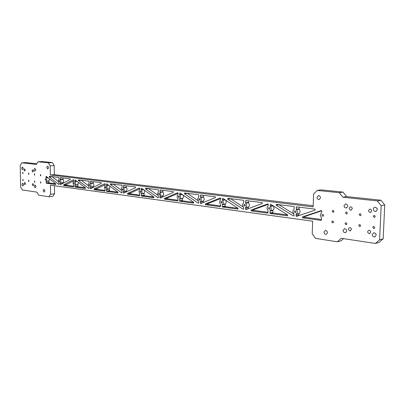<?xml version="1.0" encoding="UTF-8"?>
<svg xmlns="http://www.w3.org/2000/svg" width="405" height="405" viewBox="0 0 405 405"><rect width="100%" height="100%" fill="white"/><g stroke="black" fill="none" stroke-linecap="round" stroke-linejoin="round"><path stroke-width="0.61" d="M193.711 202.338L193.58 203.123L179.84 201.265L179.542 200.814L179.704 198.754C180.757 197.605 180.772 196.319 179.744 194.896L179.618 193.332L180.043 193.003L193.711 202.338L182.721 200.865L182.422 200.419L182.589 198.364C183.485 197.519 183.632 196.41 183.025 195.043M243.395 207.077L230.501 198.673M268.059 212.316L254.021 210.433L253.905 209.562L268.262 204.297M126.264 191.975L126.385 191.003C127.281 189.93 127.281 188.745 126.39 187.439L126.269 185.789M220.538 205.937L208.362 204.307L208.251 203.482L220.669 198.551M105.199 190.461L97.028 189.363L96.932 188.659L105.178 184.609M238.034 208.286L237.882 209.112L222.548 207.036L222.218 206.56L222.416 204.388C223.6 203.183 223.626 201.827 222.487 200.318L222.36 198.668L222.831 198.328L238.034 208.286L225.398 206.59L225.069 206.12L225.266 203.953C226.39 202.875 226.471 201.584 225.514 200.085M203.178 202.53L203.35 201.082C204.464 199.913 204.484 198.597 203.406 197.139L203.285 195.306M73.761 186.244L66.552 185.277L66.46 184.599L73.71 180.812M55.713 183.819L55.657 184.472L46.307 183.207L46.079 181.405L46.691 179.607L46.028 177.638L46.195 176.332L55.713 183.819L49.157 182.944L48.929 181.146L49.506 178.909M58.436 181.612L52.093 176.615M153.92 196.997L153.844 197.746L141.426 196.071L141.289 193.686C142.231 192.583 142.236 191.362 141.299 190.016L141.178 188.527L141.558 188.219L153.92 196.997L144.317 195.711L144.053 193.646L144.681 190.436M63.023 183.293L63.119 182.721C63.848 181.734 63.838 180.645 63.084 179.466L62.967 177.962M118.002 192.178L117.931 192.891L106.687 191.373L106.545 189.1C107.396 188.047 107.391 186.882 106.535 185.606L106.419 184.189L106.758 183.89L118.002 192.178L109.573 191.049L109.325 189.084L109.952 186.244M88.452 185.708L81.243 180.22M294.025 214.098L278.888 204.657M198.207 200.774L187.247 193.327M93.17 187.434L93.282 186.67C94.087 185.642 94.081 184.508 93.261 183.268L93.145 181.693M157.813 195.205L148.352 188.517M121.419 190.213L113.187 184.169M287.707 214.954L287.53 215.825L270.307 213.496L269.943 212.989L270.181 210.691C271.522 209.425 271.558 207.993 270.292 206.388L270.16 204.636L270.697 204.282L287.707 214.954L273.097 212.989L272.732 212.488L272.97 210.2C274.312 208.94 274.347 207.512 273.086 205.917L272.945 205.689M139.791 195.104L130.496 193.853L130.395 193.114L139.811 188.791M321.545 219.495L305.259 217.308L305.132 216.381L321.772 210.792M162.749 196.982L162.891 195.787C163.888 194.663 163.898 193.418 162.921 192.041L162.795 190.304M85.409 187.804L77.993 186.811L77.755 184.933L78.362 182.417M298.809 215.622L298.996 213.607C300.424 212.316 300.469 210.843 299.133 209.198L299.011 207.142M178.033 200.237L167.417 198.809L167.316 198.03L178.099 193.413M248.235 208.707L248.437 206.99C249.693 205.76 249.723 204.368 248.528 202.824L248.407 200.885M313.181 205.74L54.321 174.646L54.209 165.594L52.427 162.582L42.049 161.529L38.06 161.792L36.42 164.405L21.794 162.84L25.758 162.577L36.83 163.752M317.231 190.441L321.028 189.859L343.04 192.091L346.589 196.582L380.933 200.222L384.75 204.915L383.155 238.844L378.979 242.458L375.4 243.471L379.591 239.836L381.176 205.654L377.339 200.92L342.873 197.23L339.314 192.709L317.231 190.441L313.576 194.091L313.141 206.889L50.321 174.98L50.205 165.883L48.423 162.856L38.06 161.792M343.536 238.641L341.116 240.833L337.411 241.79L341.253 238.292L375.4 243.471M54.452 185.728L54.548 193.787L52.847 196.324L48.868 196.759L50.564 194.213L50.453 185.181L312.65 221.216L312.214 233.893L315.566 238.383L337.411 241.79M376.974 208.14L377.339 209.689M375.805 233.68L376.184 234.94M245.405 209.101L245.612 207.451C246.868 206.216 246.903 204.819 245.703 203.264L245.587 200.981L245.906 200.581L262.222 202.596L262.344 203.482L245.891 209.577L245.405 209.101L248.23 208.631M178.104 193.139L177.947 194.668C176.899 195.817 176.884 197.098 177.906 198.516L178.028 200.612L177.724 200.976L164.531 199.194L164.425 198.41L177.689 192.714L178.104 193.139M296.004 215.88L296.247 214.134C297.675 212.833 297.721 211.354 296.384 209.699L296.273 207.279L296.632 206.854L315.029 209.127L315.161 210.068L296.546 216.386L296.004 215.88L298.748 215.349M344.037 205.664L345.733 203.801C348.254 205.087 348.376 206.474 346.103 207.962C344.827 207.841 344.139 207.077 344.037 205.664M105.29 187.191L105.983 186.558L106.171 187.854L105.862 188.031L105.29 187.191M351.398 229.453L350.102 230.901C348.037 229.918 347.895 228.81 349.677 227.58C350.735 227.666 351.307 228.288 351.398 229.453M45.107 179.4L45.487 178.752L45.583 180.159L45.107 179.4M28.451 180.792L28.816 180.164L28.907 181.531L28.451 180.792M243.85 205.122L244.519 204.297C245.521 204.879 245.572 205.492 244.676 206.145L243.85 205.122M268.323 208.291L269.026 207.441C270.089 208.033 270.15 208.671 269.198 209.344L268.323 208.291M23.328 168.445L22.609 169.715C21.536 168.809 21.48 167.903 22.452 166.992L23.328 168.445M358.668 225.443L359.508 224.527C360.82 225.15 360.906 225.848 359.761 226.623L358.668 225.443M89.191 185.105L89.632 184.417L89.733 185.925L89.191 185.105M22.655 180.007L23.009 179.385L23.1 180.741L22.655 180.007M332.146 211.243L332.961 210.332C334.191 210.959 334.257 211.643 333.158 212.377L332.146 211.243M36.015 186.502L35.286 187.768C34.157 186.867 34.091 185.941 35.083 184.999L36.015 186.502M359.129 214.579L359.989 213.643C361.295 214.285 361.366 214.984 360.207 215.749L359.129 214.579M34.364 181.592L34.729 180.954L34.825 182.341L34.364 181.592M352.254 208.712L350.892 210.2C348.847 209.172 348.74 208.059 350.583 206.859C351.616 206.955 352.173 207.573 352.254 208.712M198.89 199.306L199.488 198.516C200.384 199.073 200.429 199.655 199.63 200.267L198.89 199.306M33.671 184.796L33.088 185.809C32.197 185.085 32.142 184.351 32.932 183.602L33.671 184.796M345.445 212.883L346.28 211.962C347.546 212.6 347.617 213.288 346.488 214.042L345.445 212.883M40.389 182.407L40.763 181.764L40.859 183.161L40.389 182.407M370.727 232.171L369.385 233.644C367.224 232.652 367.072 231.518 368.925 230.253C370.033 230.339 370.631 230.977 370.727 232.171M22.528 172.96L22.888 172.327L22.974 173.689L22.528 172.96M25.515 183.652L24.953 184.65C24.082 183.936 24.027 183.212 24.796 182.473L25.515 183.652M220.745 202.135L221.373 201.326C222.32 201.892 222.37 202.495 221.525 203.123L220.745 202.135M35.761 169.887L35.007 171.178C33.888 170.262 33.833 169.336 34.845 168.399L35.761 169.887M74.89 186.72L74.981 184.933C75.745 183.921 75.735 182.812 74.95 181.597L74.834 180.245L75.143 179.957L85.414 187.809L85.349 188.487L75.117 187.105L74.89 186.72L77.765 186.427M159.853 197.64L160 196.152C160.998 195.028 161.008 193.772 160.026 192.39L160.167 189.98L173.254 191.595L173.36 192.39L160.248 198.06L159.853 197.64L161.803 197.387M321.843 211.091L321.58 212.893C320.066 214.225 320.011 215.744 321.418 217.455L321.529 219.94L321.155 220.366L302.525 217.855L302.398 216.923L321.271 210.57L321.843 211.091M345.014 223.6L345.829 222.689C347.105 223.312 347.186 224 346.072 224.76L345.014 223.6M139.811 188.36L139.679 189.808C138.743 190.912 138.738 192.132 139.664 193.469L139.512 195.812L127.6 194.197L127.499 193.453L139.436 187.955L139.811 188.36M46.752 167.493L47.542 166.166C48.701 167.108 48.752 168.055 47.699 169.006L46.752 167.493M33.453 171.001L32.861 172.029C31.97 171.295 31.924 170.561 32.724 169.816L33.453 171.001M373.354 209.066L373.901 207.73L375.151 207.152C377.84 208.464 377.976 209.896 375.562 211.44C374.195 211.324 373.461 210.529 373.354 209.066M343.06 230.344L344.66 228.541C347.212 229.767 347.389 231.139 345.197 232.673C343.885 232.566 343.172 231.792 343.06 230.344M122.178 189.378L122.902 188.73L123.1 190.056L122.776 190.239L122.178 189.378M331.746 221.803L332.54 220.907C333.781 221.52 333.857 222.203 332.773 222.947L331.746 221.803M294.283 211.653L295.027 210.782C296.161 211.385 296.222 212.038 295.22 212.741L294.283 211.653M372.21 234.505L373.901 232.657C376.625 233.898 376.822 235.315 374.498 236.915C373.091 236.814 372.332 236.009 372.21 234.505M321.874 215.222L322.663 214.326C323.868 214.944 323.939 215.622 322.871 216.351L321.874 215.222M28.335 173.679L28.699 173.041L28.785 174.413L28.335 173.679M178.195 196.627L178.762 195.853C179.607 196.4 179.653 196.972 178.888 197.559L178.195 196.627M59.145 181.217L59.545 180.554L59.641 181.997L59.145 181.217M43.127 190.583L43.877 189.307C45.036 190.218 45.107 191.155 44.089 192.112L43.127 190.583M122.072 185.647L121.951 187.561C121.06 188.639 121.06 189.829 121.951 191.13L122.072 192.577L121.713 192.876L110.357 184.533L110.454 183.829L121.809 185.237L122.072 185.647M158.466 190.163L158.32 192.178C157.327 193.301 157.322 194.552 158.294 195.929L158.421 197.448L158.021 197.761L145.527 188.917L145.608 188.178L158.183 189.732L158.466 190.163M90.29 188.32L90.396 186.968C91.201 185.935 91.196 184.796 90.376 183.551L90.467 181.364L101.199 182.685L101.296 183.404L90.619 188.695L90.29 188.32L91.677 188.173M198.815 195.175L198.637 197.291C197.529 198.47 197.508 199.786 198.582 201.244L198.708 202.844L198.268 203.173L184.442 193.772L184.569 192.993L198.501 194.719L198.815 195.175M40.282 175.157L40.662 174.509L40.748 175.907L40.282 175.157M294.258 207.026L294 209.395C292.577 210.691 292.537 212.164 293.863 213.82L293.995 215.612L293.428 215.971L276.205 205.208L276.377 204.348L293.873 206.51L294.258 207.026M89.07 181.546L88.973 183.374C88.174 184.407 88.179 185.546 88.994 186.781L89.11 188.163L88.786 188.452L78.423 180.554L78.484 179.881L88.832 181.156L89.07 181.546M73.826 183.116L74.247 182.442L74.348 183.916L73.826 183.116M371.668 211.005L370.261 212.524C368.125 211.486 368.013 210.347 369.927 209.112C371.005 209.208 371.587 209.841 371.668 211.005M139.912 191.671L140.424 190.937C141.188 191.459 141.229 192 140.54 192.557L139.912 191.671M34.253 174.408L34.622 173.765L34.709 175.152L34.253 174.408M158.563 194.086L159.099 193.332C159.904 193.868 159.945 194.42 159.221 194.992L158.563 194.086M372.732 227.347L373.592 226.415C374.944 227.043 375.035 227.757 373.861 228.547L372.732 227.347M23.617 184.736L22.918 185.976C21.835 185.09 21.769 184.184 22.721 183.262L23.617 184.736M373.228 216.321L374.109 215.374C375.455 216.022 375.536 216.731 374.341 217.515L373.228 216.321M323.954 232.05L325.483 230.288C327.928 231.488 328.106 232.834 326.01 234.333C324.754 234.227 324.066 233.467 323.954 232.05M25.282 170.034L24.705 171.052C23.839 170.328 23.794 169.599 24.573 168.865L25.282 170.034M60.168 184.285L60.254 182.989C60.983 181.997 60.968 180.908 60.218 179.724L60.289 177.628L70.075 178.838L70.166 179.526L60.466 184.645L60.168 184.285L61.368 184.169M316.993 197.281L318.619 195.453C320.983 196.729 321.084 198.075 318.922 199.498C317.733 199.376 317.09 198.637 316.993 197.281M59.019 177.815L58.938 179.562C58.214 180.554 58.224 181.642 58.973 182.822L59.089 184.138L58.796 184.417L49.288 176.924L49.364 176.276L58.801 177.446L59.019 177.815M73.705 180.103L73.614 181.425C72.849 182.437 72.859 183.546 73.639 184.756L73.563 186.892L63.681 185.556L63.595 184.877L73.391 179.739L73.705 180.103M200.308 203.062L200.48 201.493C201.594 200.318 201.614 198.997 200.536 197.534L200.414 195.372L200.703 194.992L215.273 196.79L215.384 197.63L200.743 203.507L200.308 203.062L202.733 202.708M105.178 184.032L105.067 185.419C104.222 186.472 104.227 187.636 105.077 188.907L104.981 191.14L94.142 189.677L94.046 188.963L104.834 183.652L105.178 184.032M220.669 198.455L220.482 200.065C219.307 201.27 219.282 202.621 220.411 204.125L220.533 206.337L220.234 206.722L205.497 204.733L205.386 203.907L220.209 197.999L220.669 198.455M123.368 192.75L123.49 191.337C124.386 190.259 124.386 189.064 123.49 187.758L123.606 185.46L135.427 186.918L135.528 187.672L123.727 193.15L123.368 192.75L124.993 192.562M268.267 204.398L268.044 206.099C266.713 207.365 266.677 208.798 267.933 210.398L268.049 212.736L267.715 213.141L251.206 210.914L251.085 210.038L267.756 203.917L268.267 204.398M243.8 200.758L243.582 202.996C242.332 204.231 242.301 205.624 243.491 207.173L243.623 208.864L243.121 209.203L227.742 199.169L227.888 198.349L243.451 200.273L243.8 200.758M21.794 162.84L20.25 165.382L20.64 186.994L22.275 189.925L36.845 192.132L38.556 195.149L48.868 196.759M52.427 162.582L48.423 162.856M54.209 165.594L50.205 165.883M54.321 174.646L50.321 174.98M343.04 192.091L339.314 192.709M346.589 196.582L342.873 197.23M380.933 200.222L377.339 200.92M384.75 204.915L381.176 205.654M383.155 238.844L379.591 239.836M54.548 193.787L50.564 194.213M248.26 207.34L245.435 207.8M247.192 200.738L245.587 200.981M248.371 202.429L245.541 202.87M248.528 202.824L245.703 203.264M248.437 206.99L245.612 207.451M167.316 198.03L164.425 198.41M167.417 198.809L164.531 199.194M298.794 213.982L296.045 214.503M297.837 207.001L296.273 207.279M298.961 208.777L296.207 209.274M299.133 209.198L296.384 209.699M298.996 213.607L296.247 214.134M77.755 184.933L74.874 185.217M77.993 186.811L75.117 187.105M75.446 180.19L74.834 180.245M76.656 181.111L74.844 181.283M77.031 181.399L74.95 181.597M77.856 184.65L74.981 184.933M162.754 196.101L159.864 196.471M161.549 190.148L159.904 190.345M162.785 191.686L159.894 192.036M162.921 192.041L160.026 192.39M162.891 195.787L160 196.152M305.132 216.381L302.398 216.923M305.259 217.308L302.525 217.855M130.395 193.114L127.499 193.453M130.496 193.853L127.6 194.197M272.783 210.559L269.993 211.056M272.732 212.488L269.943 212.989M273.097 212.989L270.307 213.496M271.036 204.495L270.16 204.636M272.712 205.543L270.125 205.978M273.086 205.917L270.292 206.388M272.97 210.2L270.181 210.691M113.253 184.24L110.357 184.533M121.986 192.846L121.713 192.876M148.422 188.588L145.527 188.917M158.33 197.721L158.021 197.761M93.17 186.958L90.285 187.257M91.895 181.536L90.254 181.693M93.15 182.949L90.264 183.232M93.261 183.268L90.376 183.551M93.282 186.67L90.396 186.968M187.328 193.403L184.442 193.772M198.617 203.123L198.268 203.173M278.989 204.743L276.205 205.208M293.908 215.875L293.428 215.971M81.304 180.286L78.423 180.554M109.325 189.084L106.434 189.398M109.325 190.649L106.434 190.968M109.573 191.049L106.687 191.373M107.072 184.123L106.419 184.189M108.368 185.075L106.419 185.277M108.768 185.374L106.535 185.606M109.436 188.786L106.545 189.1M63.018 182.999L60.158 183.268M61.727 177.805L60.097 177.952M62.983 179.162L60.112 179.42M63.084 179.466L60.218 179.724M63.119 182.721L60.254 182.989M144.053 193.646L141.158 193.995M144.048 195.286L141.153 195.645M144.317 195.711L141.426 196.071M141.882 188.452L141.178 188.527M143.264 189.434L141.173 189.672M143.699 189.737L141.299 190.016M144.18 193.337L141.289 193.686M52.149 176.676L49.288 176.924M48.929 181.146L46.079 181.405M48.949 182.579L46.094 182.842M49.157 182.944L46.307 183.207M46.585 176.595L46.013 176.646M47.714 177.496L46.028 177.638M48.063 177.77L46.124 177.937M49.02 180.873L46.17 181.131M66.46 184.599L63.595 184.877M66.552 185.277L63.681 185.556M203.194 201.417L200.323 201.832M202.044 195.154L200.414 195.372M203.259 196.769L200.389 197.159M203.406 197.139L200.536 197.534M203.35 201.082L200.48 201.493M225.099 204.297L222.249 204.733M225.069 206.12L222.218 206.56M225.398 206.59L222.548 207.036M223.175 198.551L222.36 198.668M224.75 199.584L222.335 199.933M225.256 199.913L222.487 200.318M225.266 203.953L222.416 204.388M96.932 188.659L94.046 188.963M97.028 189.363L94.142 189.677M208.251 203.482L205.386 203.907M208.362 204.307L205.497 204.733M126.264 191.307L123.368 191.641M125.018 185.632L123.368 185.809M126.269 187.105L123.368 187.419M126.39 187.439L123.49 187.758M126.385 191.003L123.49 191.337M253.905 209.562L251.085 210.038M254.021 210.433L251.206 210.914M230.587 198.754L227.742 199.169M243.532 209.137L243.121 209.203M182.442 198.688L179.557 199.078M182.422 200.419L179.542 200.814M182.721 200.865L179.84 201.265M180.377 193.236L179.618 193.332M181.855 194.243L179.607 194.532M182.321 194.562L179.744 194.896M182.589 198.364L179.704 198.754M346.594 207.866L346.103 207.962M350.548 230.794L350.102 230.901M360.05 226.557L359.761 226.623M360.48 215.693L360.207 215.749M351.302 210.119L350.892 210.2M346.741 213.987L346.488 214.042M369.881 233.513L369.385 233.644M346.341 224.699L346.072 224.76M376.144 211.314L375.562 211.44M345.738 232.541L345.197 232.673M375.146 236.743L374.498 236.915M370.717 212.428L370.261 212.524M374.174 228.466L373.861 228.547M374.64 217.444L374.341 217.515M326.506 234.211L326.01 234.333M319.327 199.432L318.922 199.498"/></g></svg>
